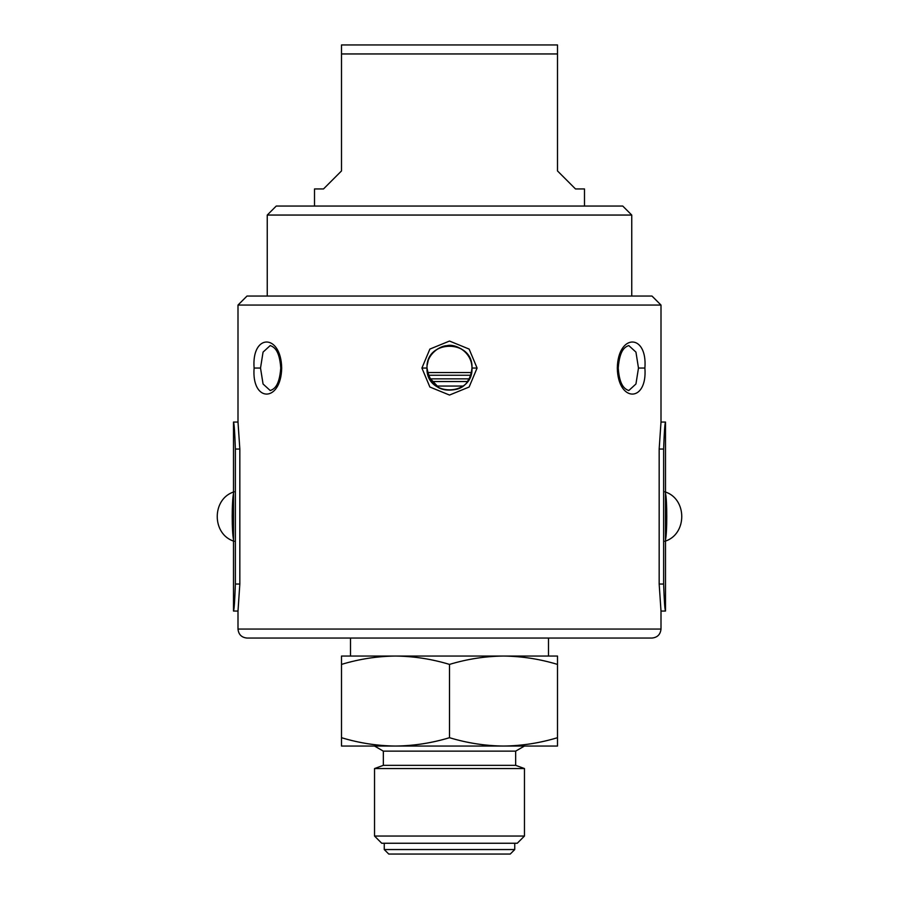 <?xml version="1.0" encoding="UTF-8"?>
<svg xmlns="http://www.w3.org/2000/svg" width="899" height="899" viewBox="0 0 899 899"><rect width="100%" height="100%" fill="white"/><g stroke="black" fill="none" stroke-linecap="round" stroke-linejoin="round"><path stroke-width="1.35" d="M449.5 854.05L510.25 854.05L514.745 849.555L384.255 849.555L388.75 854.05L449.5 854.05M374.535 836.048L381.727 843.251L517.273 843.251L524.465 836.048L524.465 768.555L374.535 768.555L374.535 836.048L524.465 836.048M515.655 765.341L515.655 751.137L383.345 751.137L383.345 765.341L515.655 765.341L524.465 768.555M395.504 746.046L503.496 746.046C485.202 745.844 467.199 743.057 449.5 737.697C431.801 743.057 413.798 745.844 395.504 746.046C377.198 745.844 359.195 743.057 341.496 737.697L341.496 746.046L395.504 746.046L374.535 746.046L383.345 751.137M503.496 746.046L557.504 746.046L557.504 737.697C539.805 743.057 521.802 745.844 503.496 746.046L449.5 746.046M341.496 737.697L341.496 664.406C359.195 659.046 377.198 656.259 395.504 656.045C413.798 656.259 431.801 659.046 449.5 664.406C467.199 659.046 485.202 656.259 503.496 656.045C521.802 656.259 539.805 659.046 557.504 664.406L557.504 656.045L341.496 656.045L341.496 664.406M449.5 737.697L449.5 664.406M557.504 737.697L557.504 664.406M449.5 656.045L503.496 656.045M467.502 381.547L431.498 381.547M429.767 378.85L469.233 378.85M428.182 375.254L470.818 375.254M462.996 386.053L436.004 386.053M584.496 206.051L584.496 188.947L575.495 188.947L557.504 170.945L557.504 44.95L341.496 44.95L341.496 170.945L323.505 188.947L314.504 188.947L314.504 206.051M557.504 53.951L341.496 53.951M233.504 493.416C232.684 497.821 232.245 505.53 232.2 516.554C232.245 527.556 232.684 535.276 233.504 539.681M427.452 372.546L471.548 372.546M622.749 206.051L276.251 206.051L267.25 215.052L631.75 215.052L622.749 206.051M665.496 539.681C667.193 533.051 667.204 500.069 665.496 493.416M233.504 530.163L232.897 516.554L233.504 502.946M665.496 502.946L665.496 530.163M665.496 525.713L665.496 422.047L661.001 422.047L665.496 422.047C664.822 423.643 664.204 432.633 663.631 449.051L663.631 584.047C664.204 600.498 664.822 609.5 665.496 611.05L665.496 525.713M237.999 305.053L247 296.052L652 296.052L661.001 305.053L237.999 305.053L237.999 422.047L233.504 422.047L233.504 611.05L237.999 611.05L233.504 611.05C234.178 609.466 234.796 600.465 235.369 584.047L235.369 449.051C234.796 432.599 234.178 423.598 233.504 422.047L237.999 422.047L239.831 449.051L239.831 584.047L237.999 611.05L237.999 629.053L661.001 629.053C660.428 634.48 657.427 637.481 652 638.054L247 638.054C241.55 637.503 238.55 634.503 237.999 629.053M471.818 370.871L471.986 367.129M467.963 355.184L465.221 351.959M464.3 351.104L460.906 348.655M443.252 346.43L439.42 347.935M438.094 348.655L434.7 351.104M428.104 361.083L427.205 365.061M477.088 368.051L469.132 387.019L449.5 395.054L429.868 387.019L421.912 368.051L429.868 349.082L449.5 341.047L469.132 349.082L477.088 368.051L471.997 368.051C471.818 350.958 454.197 343.396 447.084 345.677C440.532 345.553 426.486 353.936 427.003 368.051C425.71 338.99 473.29 338.99 471.997 368.051C473.29 397.111 425.71 397.111 427.003 368.051L428.879 377.052L439.117 388.008M467.109 382.064L470.121 377.052M661.001 629.053L661.001 611.05L665.496 611.05M617.31 368.051C617.961 333.338 647.628 333.327 644.898 368.051C647.628 402.763 617.961 402.774 617.31 368.051L618.231 368.051C619.681 349.183 625.378 346.868 628.772 345.553L635.941 352.105L638.481 368.051L635.941 383.997L628.772 390.548C624.884 389.076 619.501 385.941 618.231 368.051L618.13 368.051M281.69 368.051C281.039 402.763 251.372 402.774 254.102 368.051C251.372 333.327 281.039 333.327 281.69 368.051L280.769 368.051C279.319 386.918 273.622 389.233 270.228 390.548L263.059 383.997L260.519 368.051L263.059 352.105L270.228 345.553C274.116 347.025 279.499 350.161 280.769 368.051L280.87 368.051M661.001 611.05L659.169 584.047L659.169 449.051L661.001 422.047L661.001 305.053M659.169 584.047L663.631 584.047M659.169 449.051L663.631 449.051M239.831 449.051L235.369 449.051M239.831 584.047L235.369 584.047M471.997 368.051C470.57 379.569 465.772 386.57 457.591 389.042C440.499 392.975 430.295 385.974 427.003 368.051L421.912 368.051M638.481 368.051L644.898 368.051M260.519 368.051L254.102 368.051M384.255 843.251L384.255 849.555M514.745 843.251L514.745 849.555M383.345 765.341L374.535 768.555M515.655 751.137L524.465 746.046M548.502 656.045L548.502 638.054M350.498 656.045L350.498 638.054M234.156 541.288C211.602 534.456 211.602 498.642 234.156 491.809M664.844 541.288C687.398 534.456 687.398 498.642 664.844 491.809M631.75 296.052L631.75 215.052M267.25 296.052L267.25 215.052"/></g></svg>
